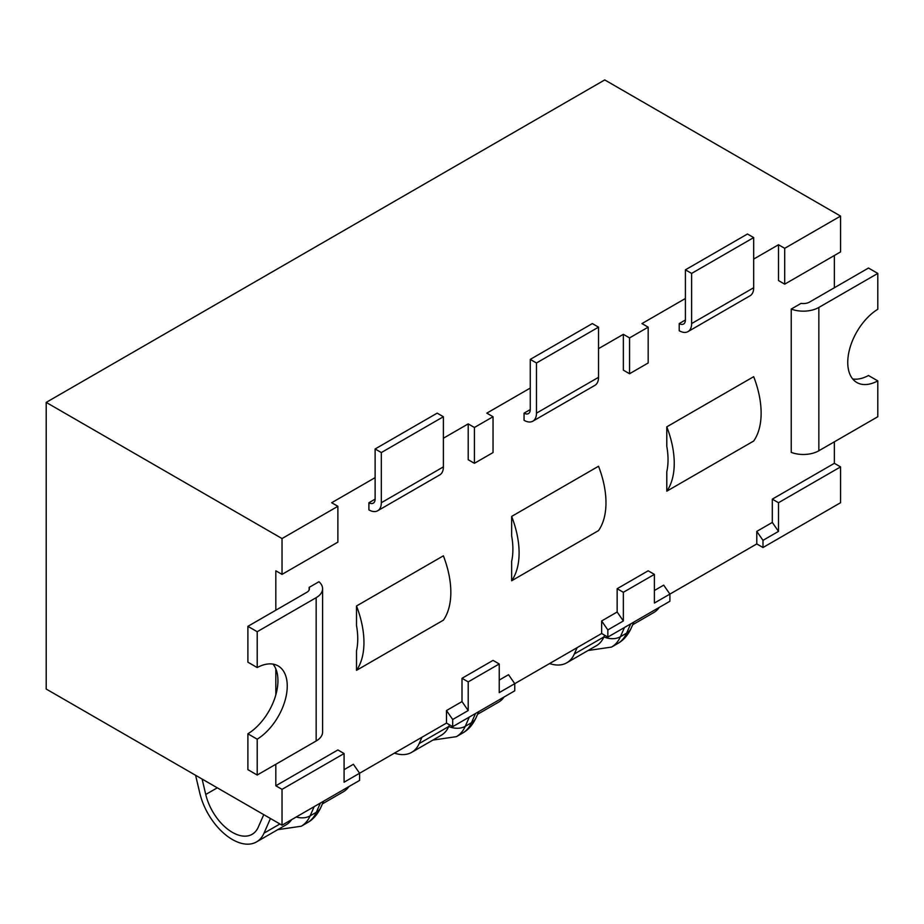 <?xml version="1.0" encoding="UTF-8"?>
<svg xmlns="http://www.w3.org/2000/svg" width="924" height="924" viewBox="0 0 924 924"><rect width="100%" height="100%" fill="white"/><g stroke="black" fill="none" stroke-linecap="round" stroke-linejoin="round"><path stroke-width="1.39" d="M270.443 818.514L264.021 833.148A48.267 27.87 60 0 1 256.514 841.914A48.267 27.87 60 0 1 232.374 839.523A48.267 27.87 60 0 1 199.838 793.231L195.588 775.294M263.756 814.645L258.27 827.142A39.489 22.8 60 0 1 252.125 834.314A39.489 22.8 60 0 1 232.374 832.362A39.489 22.8 60 0 1 205.752 794.478L217.29 787.814M753.684 259.078L778.505 244.745L784.707 248.325L784.707 284.165L840.563 251.917L840.563 216.089L604.735 79.926L46.2 402.402L46.2 689.038L282.028 825.19L359.598 780.41L359.598 773.238L446.488 723.076L452.691 726.668L514.749 690.829L514.749 683.668L601.639 633.506L607.842 637.086L669.9 601.258L669.9 594.097L756.779 543.936L762.993 547.516L840.563 502.725L840.563 466.897L834.36 463.317L834.36 441.811M834.36 287.745L834.36 255.498M282.028 825.19L282.028 789.362L275.826 785.781L275.826 764.287M275.826 694.894L275.826 668.861M275.826 610.21L275.826 570.801L282.028 574.382L282.028 538.553L46.2 402.402M282.028 538.553L337.884 506.306L331.67 502.725L375.121 477.639M443.381 438.23L468.202 423.897L474.416 427.477L493.035 416.736L486.821 413.144L530.261 388.068M598.533 348.648L623.354 334.326L629.556 337.907L648.174 327.154L641.972 323.573L685.412 298.487M784.707 248.325L840.563 216.089M840.563 466.897L778.505 502.725L778.505 531.392L762.993 540.344L762.993 547.516M778.505 244.745L778.505 280.573L784.707 284.165M791.233 309.066L801.062 303.384A8.778 5.07 180 0 0 809.539 302.079L868.491 268.041L877.8 273.412L818.849 307.449A21.945 12.67 0 0 1 791.233 309.066L791.233 452.379A21.945 12.67 0 0 0 818.849 450.773L877.8 416.736L877.8 380.884A43.878 25.341 -60 0 1 856.837 382.513A43.878 25.341 -60 0 1 849.93 347.978A43.878 25.341 -60 0 1 877.8 309.263L877.8 273.412M309.124 590.032L309.124 587.398L318.953 581.727A21.945 12.67 180 0 1 322.591 588.715A21.945 12.67 180 0 1 316.158 597.678L316.158 740.99A21.945 12.67 0 0 0 322.591 732.039L322.591 588.715M377.685 510.753L439.743 474.924A17.556 10.129 -120 0 0 443.381 466.897L381.323 502.725A17.556 10.129 60 0 1 377.685 510.753A17.556 10.129 60 0 1 368.907 509.886L368.907 502.725L375.121 499.145A8.778 5.07 60 0 1 373.296 503.153A8.778 5.07 60 0 1 368.907 502.725M356.502 625.421L356.502 605.982L443.381 555.821A78.99 45.599 -120 0 1 443.381 620.177L356.502 670.339L356.502 650.9A70.212 40.541 60 0 0 356.502 625.421M532.836 421.182L594.894 385.354A17.556 10.129 -120 0 0 598.533 377.315L536.474 413.144A17.556 10.129 60 0 1 532.836 421.182A17.556 10.129 60 0 1 524.058 420.316L524.058 413.144L530.261 409.563A8.778 5.07 60 0 1 528.447 413.582A8.778 5.07 60 0 1 524.058 413.144M511.653 535.851L511.653 516.412L598.533 466.25A78.99 45.599 -120 0 1 598.533 530.595L511.653 580.757L511.653 561.33A70.212 40.541 60 0 0 511.653 535.851M687.987 331.612L750.045 295.784A17.556 10.129 -120 0 0 753.684 287.745L691.626 323.573A17.556 10.129 60 0 1 687.987 331.612A17.556 10.129 60 0 1 679.209 330.734L679.209 323.573L685.412 319.993A8.778 5.07 60 0 1 683.598 324.012A8.778 5.07 60 0 1 679.209 323.573M666.793 446.269L666.793 426.842L753.684 376.68A78.99 45.599 -120 0 1 753.684 441.025L666.793 491.187L666.793 471.748A70.212 40.541 60 0 0 666.793 446.269M275.826 785.781L337.884 749.953L344.086 753.534L282.028 789.362M344.086 769.657L353.395 764.287L359.598 773.238L344.086 782.201L344.086 753.534M446.488 723.076L446.488 710.544L462 701.582L462 678.297L493.035 660.383L499.237 663.963L468.202 681.877L468.202 710.544L452.691 719.496L452.691 726.668M499.237 680.087L508.547 674.705L514.749 683.668L499.237 692.619L499.237 663.963M601.639 633.506L601.639 620.963L617.151 612.011L617.151 588.715L648.174 570.801L654.388 574.382L623.354 592.296L623.354 620.963L607.842 629.925L607.842 637.086M654.388 590.505L663.698 585.135L669.9 594.097L654.388 603.049L654.388 574.382M756.779 543.936L756.779 531.392L772.302 522.43L772.302 499.145L834.36 463.317M629.556 337.907L629.556 373.735L623.354 370.154L623.354 334.326M474.416 427.477L474.416 463.305L468.202 459.725L468.202 423.897M772.302 499.145L778.505 502.725M202.102 779.048L205.752 794.478M421.956 737.248L419.173 743.577A48.267 27.87 60 0 1 411.665 752.344A48.267 27.87 60 0 1 394.444 753.129M411.665 752.344L441.256 735.261A48.267 27.87 -120 0 0 448.764 726.495L449.503 724.82M577.107 647.666L574.324 654.007A48.267 27.87 60 0 1 566.816 662.774A48.267 27.87 60 0 1 549.584 663.559M566.816 662.774L596.407 645.691A48.267 27.87 -120 0 0 603.915 636.913L604.654 635.25M762.993 540.344L756.779 531.392M607.842 629.925L601.639 620.963M452.691 719.496L446.488 710.544M282.028 574.382L337.884 542.134L337.884 506.306M629.556 373.735L648.174 362.982L648.174 327.154M474.416 463.305L493.035 452.564L493.035 416.736M778.505 531.392L772.302 522.43M309.124 587.398A8.778 5.07 180 0 1 309.424 588.715A8.778 5.07 180 0 1 306.849 592.296L247.898 626.333L257.207 631.716L316.158 597.678M273.007 664.113A43.878 25.341 -60 0 1 274.382 699.364A43.878 25.341 -60 0 1 247.898 733.806L247.898 769.657L257.207 775.028L316.158 740.99M443.381 466.897L443.381 416.736L437.179 413.144L375.121 448.972L375.121 499.145M381.323 502.725L381.323 452.564L375.121 448.972M356.502 670.339A78.99 45.599 -120 0 0 356.502 605.982M598.533 377.315L598.533 327.154L592.33 323.573L530.261 359.401L530.261 409.563M536.474 413.144L536.474 362.982L530.261 359.401M511.653 580.757A78.99 45.599 -120 0 0 511.653 516.412M753.684 287.745L753.684 237.583L747.47 234.003L685.412 269.831L685.412 319.993M691.626 323.573L691.626 273.412L685.412 269.831M666.793 491.187A78.99 45.599 -120 0 0 666.793 426.842M617.151 588.715L623.354 592.296M617.151 612.011L623.354 620.963M462 678.297L468.202 681.877M462 701.582L468.202 710.544M322.407 803.88L343.393 791.753A48.267 27.87 -120 0 0 348.937 786.567M256.514 841.914L286.105 824.832A48.267 27.87 -120 0 0 291.637 819.646M477.546 714.31L498.544 702.182A48.267 27.87 -120 0 0 504.088 696.996M632.697 624.728L653.695 612.612A48.267 27.87 -120 0 0 659.228 607.414M877.8 380.884L868.491 375.514A43.878 25.341 -60 0 1 852.69 378.956M247.898 626.333L247.898 662.185L257.207 667.555A43.878 25.341 -60 0 1 278.159 665.938A43.878 25.341 -60 0 1 285.077 700.461A43.878 25.341 -60 0 1 257.207 739.188L247.898 733.806M257.207 775.028L257.207 739.188M257.207 631.716L257.207 667.555M443.381 416.736L381.323 452.564M598.533 327.154L536.474 362.982M753.684 237.583L691.626 273.412M264.021 833.148L279.914 823.977M419.173 743.577L448.764 726.495A17.556 13.19 23.7 0 0 465.269 726.299L469.311 717.07M574.324 654.007L603.915 636.913A17.556 13.19 23.7 0 0 620.42 636.717L624.462 627.488M818.849 450.773L818.849 307.449M320.374 803.06L316.32 812.288A17.556 13.19 23.7 0 0 320.894 807.322L323.573 801.212M296.234 816.989A17.556 13.19 23.7 0 0 310.118 815.869L314.172 806.64M475.525 713.478L471.471 722.707A17.556 13.19 23.7 0 0 476.045 717.752L478.724 711.63M630.676 623.908L626.622 633.136A17.556 13.19 23.7 0 0 631.196 628.17L633.876 622.06M277.754 829.66L301.247 826.229A57.045 32.941 -120 0 0 310.118 815.869L316.32 812.288A57.045 32.941 60 0 1 307.449 822.649C313.132 819.484 317.613 814.379 320.894 807.322M432.906 740.078L456.387 736.659A57.045 32.941 -120 0 0 465.269 726.299L471.471 722.707A57.045 32.941 60 0 1 462.601 733.079C468.283 729.914 472.765 724.797 476.045 717.752M588.057 650.508L611.538 647.077A57.045 32.941 -120 0 0 620.42 636.717L626.622 633.136A57.045 32.941 60 0 1 617.752 643.497C623.434 640.332 627.916 635.227 631.196 628.17M307.449 822.649L301.247 826.229M462.601 733.079L456.387 736.659M617.752 643.497L611.538 647.077"/></g></svg>
